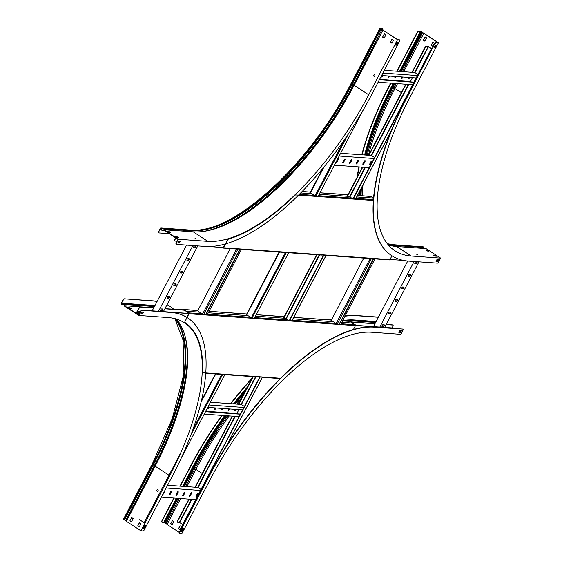 <?xml version="1.0" encoding="UTF-8"?>
<svg xmlns="http://www.w3.org/2000/svg" width="562" height="562" viewBox="0 0 562 562"><rect width="100%" height="100%" fill="white"/><g stroke="black" fill="none" stroke-linecap="round" stroke-linejoin="round"><path stroke-width="0.84" d="M182.713 524.501L179.735 522.555L177.803 522.288A1.461 0.611 123.1 0 1 177.669 522.246A1.461 0.611 123.1 0 1 177.789 520.974L189.211 499.126M353.006 198.737L430.274 50.938A1.461 0.611 -56.9 0 1 431.616 49.716L431.658 49.716M432.073 48.929L428.666 46.709L426.572 46.428A1.461 0.611 123.1 0 0 425.237 47.651L424.97 47.475A1.461 0.611 -56.9 0 1 426.305 46.253M432.038 48.999L428.504 46.695L426.572 46.428M195.421 487.24L232.591 416.14M238.808 404.254L253.237 376.652M284.168 317.488L316.954 254.769M347.885 195.604L362.743 167.188M368.953 155.302L406.122 84.209M412.339 72.322L425.237 47.651M177.536 522.112A1.461 0.611 -56.9 0 1 177.402 522.07A1.461 0.611 -56.9 0 1 177.522 520.798L188.867 499.098M195.077 487.212L232.247 416.112M235.316 410.246L235.766 409.389M238.464 404.226L252.893 376.631M283.901 317.319L316.61 254.741M347.618 195.428L362.399 167.167M368.609 155.281L405.778 84.181M408.848 78.315L409.298 77.451M411.995 72.294L424.97 47.475M431.511 49.997A1.461 0.611 123.1 0 0 430.541 51.107L430.274 50.938M182.84 525.575A1.461 0.611 -56.9 0 1 182.706 525.533A1.461 0.611 -56.9 0 1 182.826 524.255L260.164 377.018M289.634 320.649L323.881 255.134M353.35 198.758L430.541 51.107M183.093 524.43A1.461 0.611 123.1 0 0 182.903 525.639L182.706 525.533M182.826 524.255L259.813 376.997M289.282 320.621L323.536 255.106M238.927 409.614L236.925 413.442L205.755 411.222M237.529 413.836L236.925 413.442M244.407 406.466L241.281 404.429L210.455 402.23M207.757 407.387L242.622 409.874M209.022 404.977L243.887 407.464M209.008 407.478L208.79 407.907A1.026 0.429 -56.9 0 1 207.926 408.757M215.717 407.956L215.492 408.384A1.026 0.429 -56.9 0 1 214.635 409.234M222.419 408.433L222.194 408.862A1.026 0.429 -56.9 0 1 221.337 409.712M229.12 408.911L228.896 409.34A1.026 0.429 -56.9 0 1 228.039 410.19M235.822 409.389L235.597 409.817A1.026 0.429 -56.9 0 1 234.74 410.667M204.245 414.117L239.11 416.604M205.502 411.707L240.367 414.194M205.58 411.56L240.445 414.039M208.411 407.436L208.109 408.012A1.026 0.429 123.1 0 0 208.024 408.904A1.026 0.429 123.1 0 0 209.057 408.082L209.359 407.506M215.113 407.914L214.81 408.49A1.026 0.429 123.1 0 0 214.726 409.382A1.026 0.429 123.1 0 0 215.759 408.56L216.061 407.984M221.814 408.391L221.512 408.967A1.026 0.429 123.1 0 0 221.428 409.86A1.026 0.429 123.1 0 0 222.461 409.038L222.763 408.462M228.516 408.869L228.214 409.445A1.026 0.429 123.1 0 0 228.13 410.337A1.026 0.429 123.1 0 0 229.163 409.515L229.465 408.939M235.225 409.347L234.923 409.923A1.026 0.429 123.1 0 0 234.832 410.815A1.026 0.429 123.1 0 0 235.871 409.993L236.173 409.417M201.02 489.453L197.894 487.416L167.581 485.252M170.124 492.565L170.722 492.614M176.826 493.05L177.423 493.092M183.528 493.527L184.132 493.569M190.23 494.005L190.834 494.047M170.202 492.417L170.799 492.46M176.904 492.895L177.508 492.937M183.605 493.373L184.21 493.415M190.307 493.85L190.911 493.893M161.371 497.138L195.724 499.59M171.375 492.059A1.026 0.429 123.1 0 0 171.459 491.167A1.026 0.429 123.1 0 0 170.427 491.989L169.359 494.019A1.026 0.429 123.1 0 0 169.274 494.911A1.026 0.429 123.1 0 0 170.307 494.089L171.375 492.059L170.04 493.914A1.026 0.429 -56.9 0 1 169.183 494.764M162.769 494.455A1.026 0.429 123.1 0 0 163.605 493.612L164.666 491.581A1.026 0.429 123.1 0 0 164.75 490.689A1.026 0.429 123.1 0 0 164.743 490.682M166.148 487.999L200.501 490.443M178.077 492.537A1.026 0.429 123.1 0 0 178.161 491.645A1.026 0.429 123.1 0 0 177.128 492.467L176.068 494.497A1.026 0.429 123.1 0 0 175.983 495.389A1.026 0.429 123.1 0 0 177.016 494.567L178.077 492.537L176.749 494.391A1.026 0.429 -56.9 0 1 175.885 495.241M184.779 493.014A1.026 0.429 123.1 0 0 184.863 492.122A1.026 0.429 123.1 0 0 183.83 492.944L182.769 494.974A1.026 0.429 123.1 0 0 182.685 495.867A1.026 0.429 123.1 0 0 183.718 495.045L184.779 493.014L183.451 494.869A1.026 0.429 -56.9 0 1 182.594 495.719M191.48 493.492A1.026 0.429 123.1 0 0 191.565 492.6A1.026 0.429 123.1 0 0 190.532 493.422L189.471 495.452A1.026 0.429 123.1 0 0 189.387 496.344A1.026 0.429 123.1 0 0 190.42 495.522L191.48 493.492L190.153 495.347A1.026 0.429 -56.9 0 1 189.296 496.197M198.189 493.97A1.026 0.429 123.1 0 0 198.274 493.078A1.026 0.429 123.1 0 0 197.241 493.9L196.173 495.93A1.026 0.429 123.1 0 0 196.089 496.822A1.026 0.429 123.1 0 0 197.122 496L198.189 493.97L196.855 495.825A1.026 0.429 -56.9 0 1 195.998 496.675M171.284 491.139A1.026 0.429 -56.9 0 1 171.101 491.883M164.54 491.076A1.026 0.429 -56.9 0 1 164.399 491.406L163.338 493.436A1.026 0.429 -56.9 0 1 163.135 493.766M177.985 491.617A1.026 0.429 -56.9 0 1 177.81 492.361M184.687 492.094A1.026 0.429 -56.9 0 1 184.512 492.839M191.396 492.572A1.026 0.429 -56.9 0 1 191.213 493.317M198.098 493.05A1.026 0.429 -56.9 0 1 197.915 493.794M412.459 77.675L410.457 81.504L379.638 79.312M411.061 81.897L410.457 81.504M417.938 74.535L414.805 72.498L384.331 70.32M381.64 75.484L416.154 77.942M382.898 73.067L417.418 75.526M382.539 75.547L382.315 75.975A1.026 0.429 -56.9 0 1 381.457 76.825M389.248 76.025L389.023 76.453A1.026 0.429 -56.9 0 1 388.159 77.303M395.95 76.502L395.725 76.931A1.026 0.429 -56.9 0 1 394.868 77.781M402.652 76.98L402.427 77.408A1.026 0.429 -56.9 0 1 401.57 78.259M409.354 77.458L409.129 77.886A1.026 0.429 -56.9 0 1 408.272 78.736M378.121 82.207L412.634 84.672M379.378 79.797L413.899 82.256M379.455 79.649L413.976 82.108M381.942 75.505L381.64 76.081A1.026 0.429 123.1 0 0 381.549 76.973A1.026 0.429 123.1 0 0 382.589 76.151L382.891 75.568M388.644 75.982L388.342 76.558A1.026 0.429 123.1 0 0 388.258 77.451A1.026 0.429 123.1 0 0 389.29 76.629L389.592 76.046M395.346 76.46L395.044 77.036A1.026 0.429 123.1 0 0 394.96 77.928A1.026 0.429 123.1 0 0 395.992 77.106L396.294 76.523M402.048 76.938L401.746 77.514A1.026 0.429 123.1 0 0 401.661 78.406A1.026 0.429 123.1 0 0 402.694 77.584L402.996 77.001M408.757 77.416L408.455 77.992A1.026 0.429 123.1 0 0 408.363 78.884A1.026 0.429 123.1 0 0 409.396 78.062L409.705 77.479M374.552 157.515L371.426 155.477L340.607 153.285M337.01 160.163L337.551 160.198M343.649 160.634L344.253 160.676M350.358 161.111L350.955 161.154M357.06 161.589L357.664 161.631M363.762 162.067L364.366 162.109M337.088 160.008L337.629 160.051M343.733 160.486L344.33 160.528M350.435 160.964L351.039 161.006M357.137 161.442L357.741 161.484M363.839 161.919L364.443 161.961M334.39 165.172L369.255 167.652M344.899 160.121A1.026 0.429 123.1 0 0 344.991 159.229A1.026 0.429 123.1 0 0 343.958 160.058L342.89 162.088A1.026 0.429 123.1 0 0 342.806 162.98A1.026 0.429 123.1 0 0 343.839 162.151L344.632 159.952L343.572 161.982A1.026 0.429 -56.9 0 1 342.715 162.832M336.02 162.046A1.026 0.429 123.1 0 0 336.104 162.502A1.026 0.429 123.1 0 0 337.137 161.673L338.198 159.643A1.026 0.429 123.1 0 0 338.282 158.751A1.026 0.429 123.1 0 0 337.537 159.151M339.167 156.025L374.032 158.512M351.608 160.599A1.026 0.429 123.1 0 0 351.693 159.706A1.026 0.429 123.1 0 0 350.66 160.535L349.599 162.566A1.026 0.429 123.1 0 0 349.508 163.458A1.026 0.429 123.1 0 0 350.548 162.636L351.608 160.599L350.274 162.46A1.026 0.429 -56.9 0 1 349.416 163.31M358.31 161.076A1.026 0.429 123.1 0 0 358.394 160.184A1.026 0.429 123.1 0 0 357.362 161.013L356.301 163.043A1.026 0.429 123.1 0 0 356.217 163.935A1.026 0.429 123.1 0 0 357.249 163.113L358.31 161.076L356.982 162.938A1.026 0.429 -56.9 0 1 356.118 163.788M365.012 161.554A1.026 0.429 123.1 0 0 365.096 160.662A1.026 0.429 123.1 0 0 364.064 161.491L363.003 163.521A1.026 0.429 123.1 0 0 362.919 164.413A1.026 0.429 123.1 0 0 363.951 163.591L365.012 161.554L363.684 163.416A1.026 0.429 -56.9 0 1 362.827 164.266M371.714 162.032A1.026 0.429 123.1 0 0 371.805 161.139A1.026 0.429 123.1 0 0 370.765 161.968L369.705 163.999A1.026 0.429 123.1 0 0 369.62 164.891A1.026 0.429 123.1 0 0 370.653 164.069L371.714 162.032L370.386 163.893A1.026 0.429 -56.9 0 1 369.529 164.743M344.815 159.208A1.026 0.429 -56.9 0 1 344.632 159.952M338.113 158.73A1.026 0.429 -56.9 0 1 337.931 159.468L336.87 161.505A1.026 0.429 -56.9 0 1 336.013 162.355M351.517 159.685A1.026 0.429 -56.9 0 1 351.341 160.43M358.219 160.163A1.026 0.429 -56.9 0 1 358.043 160.908M364.921 160.641A1.026 0.429 -56.9 0 1 364.745 161.385M371.63 161.118A1.026 0.429 -56.9 0 1 371.447 161.863M139.594 519.695L144.188 522.688L181.119 452.038M181.013 458.557L224.948 374.51M254.417 318.134L288.671 252.626M318.141 196.25L363.628 109.239M402.835 329.199A1.461 0.611 123.1 0 1 402.968 329.248A1.461 0.611 123.1 0 1 402.849 330.519L400.854 334.327L371.468 332.233A175.632 73.116 123.1 0 0 210.56 478.796L181.758 533.9L179.728 533.752A1.461 0.611 123.1 0 1 179.587 533.71A1.461 0.611 123.1 0 1 179.714 532.439L207.856 478.606A181.491 75.547 -56.9 0 1 374.123 327.154L402.568 329.03A1.461 0.611 -56.9 0 1 402.701 329.072A1.461 0.611 -56.9 0 1 402.792 329.177M179.362 532.432L167.104 524.451L180.662 498.515M161.884 522.133A1.461 0.611 -56.9 0 1 161.751 522.084A1.461 0.611 -56.9 0 1 161.87 520.812L162.137 520.988A1.461 0.611 123.1 0 0 162.018 522.26A1.461 0.611 123.1 0 0 162.151 522.302L164.469 522.73L167.104 524.451M386.508 324.45L386.445 324.028M179.454 533.584A1.461 0.611 -56.9 0 1 179.32 533.535A1.461 0.611 -56.9 0 1 179.447 532.263L207.589 478.431A181.491 75.547 -56.9 0 1 373.856 326.979L402.568 329.03M239.019 403.165A175.983 73.257 123.1 0 0 238.19 404.211M229.275 415.901A175.983 73.257 123.1 0 0 195.913 469.347L194.775 468.884A177.023 73.692 -56.9 0 1 227.835 415.803M182.713 528.435L181.126 531.483L182.067 531.554L183.662 528.505L182.713 528.435M183.317 528.477L181.8 531.378L181.203 531.336M401.085 330.786L400.228 332.416L398.95 332.325M400.495 332.592L401.43 330.814L399.8 330.695L398.872 332.472L400.228 332.416M181.596 526.742L180.03 525.723L178.442 528.772L180.002 529.783L181.596 526.742M180.037 529.713L178.604 528.779L180.156 525.807M172.098 524.887L170.504 523.939L172.063 524.957L173.791 521.655L172.351 520.721M170.665 523.953L172.26 520.904L170.504 523.939M186.879 486.629L195.913 469.347L202.257 473.478M180.002 486.137L190.012 466.98A181.491 75.547 -56.9 0 1 221.871 415.374M230.589 403.671A181.491 75.547 -56.9 0 1 252.155 378.036M330.119 319.918A181.491 75.547 -56.9 0 1 331.749 319.342M345.124 316.02A181.491 75.547 -56.9 0 1 356.28 315.528L378.43 317.108M180.346 486.165L190.279 467.155A181.491 75.547 -56.9 0 1 222.243 415.402M230.975 403.692A181.491 75.547 -56.9 0 1 251.586 379.125M330.744 319.961A181.491 75.547 -56.9 0 1 331.58 319.673M344.998 316.251A181.491 75.547 -56.9 0 1 356.554 315.703L378.352 317.256M162.137 520.988L174.129 498.051M161.87 520.812L173.784 498.023M157.163 491.23A0.808 0.717 -85.9 0 0 157.894 489.832A0.808 0.717 -85.9 0 0 157.163 491.23M137.809 525.681L139.369 526.699L140.964 523.651L139.397 522.632L137.809 525.681L139.524 522.716M139.404 526.629L137.971 525.695M129.871 520.848L131.431 521.866L133.159 518.564L131.592 517.546L129.871 520.848L131.719 517.63M131.466 521.796L130.033 520.862M142.109 310.428A1.461 0.611 123.1 0 0 140.767 311.65L140.5 311.474A1.461 0.611 -56.9 0 1 141.842 310.252L170.82 312.472A181.491 75.547 -56.9 0 1 187.596 317.853A181.491 75.547 -56.9 0 1 172.478 475.895L144.336 529.727A1.461 0.611 123.1 0 1 142.994 530.942L140.964 530.802L126.352 521.276L155.154 466.179L154.95 465.729L126.141 520.833L123.556 519.204M140.964 530.802L169.766 475.698A175.632 73.116 123.1 0 0 184.399 322.757A175.632 73.116 123.1 0 0 168.164 317.551L138.772 315.458L124.167 305.932L123.949 304.442A0.443 0.386 -85.9 0 0 123.471 304.098L122.305 304.456A0.794 0.703 94.1 0 1 121.771 304.379L121.652 304.295A0.934 0.829 94.1 0 1 121.364 303.016L122.93 300.024A1.461 0.611 -56.9 0 1 124.265 298.801L152.976 300.846A181.491 75.547 -56.9 0 1 157.135 301.351M140.767 311.65L138.772 315.458M140.5 311.474L138.666 314.98L124.448 305.714L153.763 307.8M126.141 520.833L126.352 521.276M141.842 310.252L170.553 312.296A181.491 75.547 -56.9 0 1 186.781 317.333L188.734 313.596L145.474 310.357A1.461 0.611 -56.9 0 0 145.073 310.484M176.412 319.047A175.632 73.116 -56.9 0 1 187.68 358.851A175.632 73.116 -56.9 0 1 155.154 466.179L169.766 475.698M143.408 312.233L141.786 312.114L140.858 313.891L142.481 314.01L143.408 312.233M143.064 312.205L142.214 313.835L140.936 313.744M145.228 525.575L143.717 528.47L143.113 528.428M143.984 528.645L145.579 525.596L144.631 525.533L143.036 528.575L143.717 528.47M136.348 312.76L138.287 313.491M138.99 313.54L137.43 312.521L135.807 312.402L137.367 313.42L138.99 313.54M128.41 307.667L129.492 307.428L127.862 307.309L129.429 308.327L131.185 308.454L129.625 307.435L129.33 307.73L130.482 308.405M124.427 305.573L124.258 304.379A0.794 0.703 -85.9 0 0 123.394 303.761L122.228 304.112A0.443 0.386 94.1 0 1 121.933 304.07L121.806 303.993A0.583 0.52 94.1 0 1 121.631 303.192L122.93 300.024M167.047 304.653A181.491 75.547 -56.9 0 1 169.759 306.227A181.491 75.547 -56.9 0 1 169.893 306.318M124.265 298.801L153.243 301.021A181.491 75.547 -56.9 0 1 157.072 301.471M167.033 304.681A181.491 75.547 -56.9 0 1 170.026 306.402A181.491 75.547 -56.9 0 1 173.806 309.297M124.532 298.977A1.461 0.611 123.1 0 0 123.197 300.199M416.365 254.094L417.692 254.867L416.365 254.094M434.307 43.239L432.747 42.22L431.152 45.269L432.719 46.281L434.307 43.239M432.754 46.21L431.321 45.276L432.873 42.298M424.949 41.124L423.516 40.19L425.202 36.959M425.076 36.881L423.348 40.183L424.914 41.195L426.635 37.893L425.076 36.881M391.686 255.64A181.491 75.547 -56.9 0 1 391.552 255.548A181.491 75.547 -56.9 0 1 406.67 97.514L434.812 43.681A1.461 0.611 -56.9 0 1 436.154 42.459L438.451 42.775L424.071 33.404L420.179 31.121L418.852 31.184A1.461 0.611 123.1 0 0 417.51 32.406L417.243 32.231A1.461 0.611 -56.9 0 1 418.585 31.008M436.154 42.459L438.023 42.593L423.804 33.327L403.741 71.704M397.524 83.59L394.995 88.431A175.983 73.257 123.1 0 0 368.426 155.267M438.451 42.775L409.649 97.879A175.632 73.116 123.1 0 0 395.016 250.821A175.632 73.116 123.1 0 0 411.251 256.026L396.639 246.507A175.632 73.116 -56.9 0 1 388.391 245.011M396.639 246.507L426.031 248.601L440.636 258.127L411.251 256.026M391.552 255.548L391.819 255.724A181.491 75.547 -56.9 0 0 408.595 261.105L437.306 263.156A1.461 0.611 123.1 0 0 438.648 261.934L440.636 258.127M391.819 255.724A181.491 75.547 -56.9 0 1 406.937 97.69L434.812 43.681M362.996 184.898A175.983 73.257 123.1 0 0 362.413 195.794M437.629 261.463L438.557 259.686L436.934 259.574L436.007 261.351L437.629 261.463L436.084 261.197M438.212 259.665L437.362 261.288M436.035 44.974L434.517 47.875L433.913 47.833M436.421 42.635A1.461 0.611 123.1 0 0 435.079 43.857M434.784 48.051L436.379 45.002L435.431 44.932L433.836 47.981L434.517 47.875M433.45 255.085L435.009 256.103L436.632 256.223L435.072 255.204L433.45 255.085M433.99 255.443L435.929 256.167M427.401 250.125L425.645 249.999L427.204 251.017L428.827 251.137L427.401 250.125L428.258 251.095M426.186 250.357L427.246 250.434M423.692 33.277L421.163 31.605L418.852 31.184M424.177 248.467L423.959 247.526A0.794 0.703 -85.9 0 0 423.636 247.048L423.516 246.964A0.934 0.829 -85.9 0 0 423.158 246.844L393.765 244.744A0.934 0.829 -85.9 0 1 394.124 244.87A175.632 73.116 -56.9 0 1 387.394 243.796M357.095 177.297A181.491 75.547 -56.9 0 1 358.921 166.914M361.752 154.789A181.491 75.547 -56.9 0 1 389.101 86.063L390.646 83.106M357.509 176.51A181.491 75.547 -56.9 0 1 359.216 166.935M362.054 154.81A181.491 75.547 -56.9 0 1 389.368 86.239L390.99 83.127M397.208 71.241L417.51 32.406M396.863 71.219L417.243 32.231M373.667 75.203A0.808 0.717 -85.9 0 0 374.889 76.003A0.808 0.717 -85.9 0 0 373.667 75.203M374.418 74.809A0.808 0.717 -85.9 0 0 374.306 76.404M195.035 238.506L196.117 238.906L195.035 238.506M175.309 236.518L176.868 237.536L178.491 237.656L176.932 236.637L175.309 236.518M175.85 236.876L177.789 237.6M167.912 231.776L168.993 231.537L167.371 231.425L168.93 232.443L170.686 232.57L169.127 231.551L168.832 231.846L169.984 232.513M176.194 244.217A1.461 0.611 -56.9 0 1 176.054 244.175A1.461 0.611 -56.9 0 1 176.18 242.903L178.435 239.264L163.823 229.746L193.216 231.839A175.632 73.116 -56.9 0 0 225.931 224.575A175.632 73.116 -56.9 0 0 354.116 85.276L353.912 84.827A176.791 73.594 -56.9 0 1 225.404 224.814M176.18 242.903L178.013 239.398L163.795 230.132L162.664 230.596A0.794 0.703 94.1 0 1 161.751 230.062L161.456 228.755A0.443 0.386 -85.9 0 0 161.28 228.495L161.154 228.411A0.583 0.52 -85.9 0 0 160.444 228.629L158.877 231.621A1.461 0.611 123.1 0 0 158.751 232.9A1.461 0.611 123.1 0 0 158.891 232.942L169.239 233.68M178.435 239.264L207.828 241.358A175.632 73.116 123.1 0 0 368.728 94.795L354.116 85.276L382.926 30.172L380.017 28.128L381.731 28.212A1.461 0.611 -56.9 0 1 381.865 28.255A1.461 0.611 -56.9 0 1 381.956 28.367M382.926 30.172L397.538 39.691L368.728 94.795M176.447 243.072A1.461 0.611 123.1 0 0 176.328 244.351A1.461 0.611 123.1 0 0 176.461 244.393L205.172 246.437A181.491 75.547 -56.9 0 0 371.44 94.992L399.582 41.159A1.461 0.611 123.1 0 0 399.701 39.881A1.461 0.611 123.1 0 0 399.568 39.839L397.538 39.691M399.568 39.839L397.432 39.53L380.699 28.627L380.326 28.297L381.731 28.212M163.099 230.048L162.053 229.97A0.443 0.386 94.1 0 0 162.559 230.265L163.823 229.746M396.575 45.157L398.17 42.108L397.222 42.045L395.627 45.086L396.575 45.157L395.704 44.939M397.826 42.087L396.308 44.981M180.072 241.098L179.222 242.721L177.943 242.629M179.489 242.896L180.416 241.119L178.793 241.007L177.866 242.784L179.222 242.721M390.4 42.192L391.96 43.211L393.555 40.162L391.995 39.143L390.4 42.192L392.121 39.228M391.995 43.141L390.562 42.206M385.883 34.823L384.324 33.804L382.596 37.106L384.155 38.125L385.883 34.823M384.197 38.054L382.729 36.853L384.45 33.889M161.751 230.062L161.758 228.664A0.794 0.703 -85.9 0 0 161.435 228.186L161.315 228.109A0.934 0.829 -85.9 0 0 160.17 228.453L158.877 231.621M382.188 29.301A1.461 0.611 123.1 0 0 382.132 28.43A1.461 0.611 123.1 0 0 381.998 28.388M158.617 232.766A1.461 0.611 -56.9 0 1 158.484 232.724A1.461 0.611 -56.9 0 1 158.61 231.453M392.065 327.934L392.88 326.382A1.461 0.611 123.1 0 0 393 325.11A1.461 0.611 123.1 0 0 392.866 325.061L392.599 324.892A1.461 0.611 -56.9 0 1 392.733 324.934A1.461 0.611 -56.9 0 1 392.824 325.04M351.159 322.089L374.938 323.789M386.157 324.583L392.866 325.061M350.892 321.914L375.016 323.635M386.234 324.436L392.599 324.892M398.43 328.735A1.461 0.611 123.1 0 0 398.31 328.566A1.461 0.611 123.1 0 0 398.17 328.524L397.903 328.349A1.461 0.611 -56.9 0 1 398.037 328.391A1.461 0.611 -56.9 0 1 398.135 328.496M355.5 325.482L398.17 328.524M292.402 320.846A1.461 0.611 -56.9 0 1 292.514 320.839L292.928 320.867L292.24 320.249M352.149 323.059L341.837 322.307L352.002 323.031L355.24 324.752L341.373 323.761A0.646 0.569 -85.9 0 1 341.647 324.351L341.338 324.316M355.521 325.328L397.903 328.349M390.035 259.461L403.481 260.417M384.682 327.407L418.957 261.843M389.585 312.107A1.026 0.429 123.1 0 0 388.707 312.865A1.026 0.429 123.1 0 0 388.567 313.856A1.026 0.429 123.1 0 0 388.658 313.884L389.74 313.961A1.026 0.429 123.1 0 0 390.625 313.21A1.026 0.429 123.1 0 0 390.766 312.219A1.026 0.429 123.1 0 0 390.674 312.184L389.585 312.107M383.017 324.681A1.026 0.429 123.1 0 0 382.132 325.433A1.026 0.429 123.1 0 0 381.991 326.424A1.026 0.429 123.1 0 0 382.09 326.459L383.172 326.536A1.026 0.429 123.1 0 0 384.057 325.777A1.026 0.429 123.1 0 0 384.197 324.787A1.026 0.429 123.1 0 0 384.099 324.759L383.017 324.681M379.807 327.056L414.082 261.499M396.161 299.539A1.026 0.429 123.1 0 0 395.276 300.298A1.026 0.429 123.1 0 0 395.135 301.288A1.026 0.429 123.1 0 0 395.227 301.316L396.315 301.394A1.026 0.429 123.1 0 0 397.193 300.642A1.026 0.429 123.1 0 0 397.334 299.651A1.026 0.429 123.1 0 0 397.243 299.616L396.161 299.539M402.729 286.971A1.026 0.429 123.1 0 0 401.844 287.723A1.026 0.429 123.1 0 0 401.704 288.72A1.026 0.429 123.1 0 0 401.802 288.749L402.884 288.826A1.026 0.429 123.1 0 0 403.769 288.074A1.026 0.429 123.1 0 0 403.909 287.077A1.026 0.429 123.1 0 0 403.811 287.049L402.729 286.971M409.298 274.404A1.026 0.429 123.1 0 0 408.419 275.155A1.026 0.429 123.1 0 0 408.279 276.146A1.026 0.429 123.1 0 0 408.37 276.181L409.452 276.258A1.026 0.429 123.1 0 0 410.337 275.499A1.026 0.429 123.1 0 0 410.478 274.509A1.026 0.429 123.1 0 0 410.386 274.481L409.298 274.404M415.873 261.836A1.026 0.429 123.1 0 0 414.988 262.587A1.026 0.429 123.1 0 0 414.847 263.578A1.026 0.429 123.1 0 0 414.946 263.613L416.028 263.69A1.026 0.429 123.1 0 0 416.906 262.932A1.026 0.429 123.1 0 0 417.053 261.941A1.026 0.429 123.1 0 0 416.955 261.906L415.873 261.836M373.463 326.606L407.745 261.035M390.59 312.184A1.026 0.429 -56.9 0 1 390.26 313.189A1.026 0.429 -56.9 0 1 389.473 313.793L388.475 313.715M384.015 324.752A1.026 0.429 -56.9 0 1 383.684 325.763A1.026 0.429 -56.9 0 1 382.905 326.36L381.9 326.29M397.158 299.609A1.026 0.429 -56.9 0 1 396.828 300.621A1.026 0.429 -56.9 0 1 396.048 301.218L395.044 301.148M403.734 287.042A1.026 0.429 -56.9 0 1 403.397 288.053A1.026 0.429 -56.9 0 1 402.617 288.65L401.612 288.58M410.302 274.474A1.026 0.429 -56.9 0 1 409.972 275.485A1.026 0.429 -56.9 0 1 409.185 276.082L408.188 276.012M416.871 261.906A1.026 0.429 -56.9 0 1 416.54 262.918A1.026 0.429 -56.9 0 1 415.761 263.515L414.756 263.445M337.214 324.021L371.454 258.527M336.209 323.396L370.105 258.555M330.618 321.506L363.762 258.106M340.804 324.274L375.044 258.78M339.518 324.183L373.758 258.689M339.174 324.162L373.414 258.661M175.85 237.986L174.937 239.735A1.461 0.611 123.1 0 0 174.81 241.007A1.461 0.611 123.1 0 0 174.951 241.049L177.065 241.203M179.91 241.4L178.632 241.316M174.677 240.873A1.461 0.611 -56.9 0 1 174.543 240.831A1.461 0.611 -56.9 0 1 174.67 239.56L174.937 239.735M175.576 237.81L174.67 239.56M222.664 247.533L208.909 246.549M153.658 308.011L140.43 307.07A1.461 0.611 123.1 0 0 139.095 308.292L136.995 311.622L139.552 313.287M139.706 312.985L137.416 311.488L140.381 311.699M139.095 308.292L137.416 311.488M207.533 314.537L202.959 314.453M188.776 313.441L145.474 310.357M138.821 308.117A1.461 0.611 -56.9 0 1 140.163 306.894L140.43 307.07M186.612 311.552L183.409 309.817L164.947 308.664M153.735 307.864L140.163 306.894M184.02 310.175L164.87 308.812M186.542 245.109L152.183 310.835M192.878 245.566L158.519 311.285M188.172 260.487A1.026 0.429 123.1 0 0 189.05 259.728A1.026 0.429 123.1 0 0 189.197 258.738A1.026 0.429 123.1 0 0 189.099 258.71L188.017 258.632A1.026 0.429 123.1 0 0 187.132 259.384A1.026 0.429 123.1 0 0 186.991 260.375A1.026 0.429 123.1 0 0 187.09 260.41L188.172 260.487L186.9 260.241M194.74 247.912A1.026 0.429 123.1 0 0 195.625 247.161A1.026 0.429 123.1 0 0 195.766 246.17A1.026 0.429 123.1 0 0 195.667 246.135L194.585 246.058A1.026 0.429 123.1 0 0 193.707 246.816A1.026 0.429 123.1 0 0 193.56 247.807A1.026 0.429 123.1 0 0 193.658 247.835L194.74 247.912L193.476 247.666M197.754 245.91L163.394 311.629M181.596 273.055A1.026 0.429 123.1 0 0 182.481 272.296A1.026 0.429 123.1 0 0 182.622 271.305A1.026 0.429 123.1 0 0 182.531 271.277L181.442 271.2A1.026 0.429 123.1 0 0 180.564 271.952A1.026 0.429 123.1 0 0 180.423 272.942A1.026 0.429 123.1 0 0 180.514 272.977L181.596 273.055L180.332 272.809M175.028 285.622A1.026 0.429 123.1 0 0 175.913 284.871A1.026 0.429 123.1 0 0 176.054 283.873A1.026 0.429 123.1 0 0 175.955 283.845L174.873 283.768A1.026 0.429 123.1 0 0 173.988 284.52A1.026 0.429 123.1 0 0 173.848 285.517A1.026 0.429 123.1 0 0 173.946 285.545L175.028 285.622L173.756 285.377M168.46 298.19A1.026 0.429 123.1 0 0 169.338 297.438A1.026 0.429 123.1 0 0 169.478 296.448A1.026 0.429 123.1 0 0 169.387 296.413L168.305 296.336A1.026 0.429 123.1 0 0 167.42 297.094A1.026 0.429 123.1 0 0 167.279 298.085A1.026 0.429 123.1 0 0 167.371 298.113L168.46 298.19L167.188 297.944M161.884 310.765A1.026 0.429 123.1 0 0 162.769 310.006A1.026 0.429 123.1 0 0 162.91 309.016A1.026 0.429 123.1 0 0 162.818 308.981L161.73 308.91A1.026 0.429 123.1 0 0 160.851 309.662A1.026 0.429 123.1 0 0 160.711 310.653A1.026 0.429 123.1 0 0 160.802 310.688L161.884 310.765L160.62 310.519M189.015 258.703A1.026 0.429 -56.9 0 1 188.684 259.714A1.026 0.429 -56.9 0 1 187.905 260.311M195.59 246.128A1.026 0.429 -56.9 0 1 195.26 247.14A1.026 0.429 -56.9 0 1 194.473 247.744M182.446 271.27A1.026 0.429 -56.9 0 1 182.116 272.282A1.026 0.429 -56.9 0 1 181.329 272.879M175.878 283.838A1.026 0.429 -56.9 0 1 175.541 284.85A1.026 0.429 -56.9 0 1 174.761 285.447M169.303 296.406A1.026 0.429 -56.9 0 1 168.972 297.417A1.026 0.429 -56.9 0 1 168.193 298.015M162.734 308.981A1.026 0.429 -56.9 0 1 162.404 309.992A1.026 0.429 -56.9 0 1 161.617 310.589M239.883 249.149L205.643 314.643M240.227 249.17L205.987 314.671M241.512 249.261L207.582 314.165M230.237 248.587L197.775 310.681M236.574 249.036L202.678 313.877A0.646 0.569 94.1 0 1 202.959 314.467L207.968 314.825A0.646 0.569 -85.9 0 0 207.694 314.235L251.088 317.326A0.646 0.569 94.1 0 1 251.369 317.916L256.377 318.275A0.646 0.569 -85.9 0 0 256.096 317.685L255.022 316.982M237.93 249.008L203.683 314.502M184.968 310.8L183.676 309.55A0.646 0.569 -85.9 0 0 182.896 309.788L182.819 309.936M183.43 309.465L197.304 310.456A0.646 0.569 94.1 0 1 197.55 310.54L199.44 312.163L186.921 311.264L199.44 312.163L202.678 313.877L188.804 312.886A0.646 0.569 -85.9 0 1 189.008 313.772L355.444 325.63A0.646 0.569 94.1 0 0 355.24 324.752M209.085 311.292L245.713 313.905A0.646 0.569 94.1 0 1 245.959 313.989L247.849 315.612L208.305 312.788L247.849 315.612L251.088 317.326M246.065 314.06L246.655 314.102M256.244 314.657L282.574 316.532A0.646 0.569 94.1 0 1 282.819 316.617L284.709 318.24L255.457 316.153L284.709 318.24L287.948 319.954A0.646 0.569 94.1 0 1 288.229 320.544L293.238 320.902A0.646 0.569 -85.9 0 0 292.964 320.312L292.395 319.947M282.932 316.687L284.182 316.771M293.764 317.326L330.983 319.982A0.646 0.569 94.1 0 1 331.229 320.066L331.334 320.136M342.616 320.811L349.866 321.331A0.646 0.569 94.1 0 1 350.112 321.408L352.184 322.988M283.417 317.003L284.386 317.073M185.13 310.491L188.804 312.886M334.91 322.462L333.118 321.689L292.985 318.83L333.118 321.689L332.676 321.007M309.788 192.169L310.379 192.211M319.961 192.766L346.297 194.649A0.646 0.569 94.1 0 1 346.543 194.726L348.426 196.349L319.181 194.269L348.426 196.349L351.672 198.07A0.646 0.569 94.1 0 1 351.945 198.66L356.961 199.018A0.646 0.569 -85.9 0 0 356.68 198.428L356.118 198.063M346.649 194.796L347.899 194.888M357.488 195.443L370.871 196.398A0.646 0.569 94.1 0 1 371.117 196.482L373.147 198.126M302.138 191.502L309.43 192.021A0.646 0.569 94.1 0 1 309.676 192.099L311.713 193.75M347.133 195.119L348.103 195.183M299.335 194.34L314.811 195.443L311.566 193.721L300.712 192.949L311.748 193.679M373.561 198.253L356.701 196.939L373.182 198.056M221.962 247.484L222.735 247.99A0.646 0.569 -85.9 0 0 223.521 247.744L227.42 240.29A1.461 0.611 123.1 0 1 228.586 239.089A176.159 73.334 123.1 0 0 295.443 194.93L373.386 200.486M241.625 249.331A0.646 0.569 -85.9 0 0 242.215 249.31L237.206 248.952A0.646 0.569 94.1 0 1 236.855 249.057L222.981 248.067M289.922 252.71L290.027 252.781A0.646 0.569 -85.9 0 0 290.624 252.76L285.615 252.408A0.646 0.569 94.1 0 1 285.264 252.507L241.871 249.416M326.782 255.338L326.894 255.408A0.646 0.569 -85.9 0 0 327.491 255.387L322.476 255.036A0.646 0.569 94.1 0 1 322.131 255.134L290.273 252.865M375.191 258.787L375.304 258.857A0.646 0.569 -85.9 0 0 375.894 258.843L370.885 258.485A0.646 0.569 94.1 0 1 370.534 258.59L327.14 255.492M391.946 255.808L389.958 259.609A0.646 0.569 94.1 0 1 389.424 259.932L375.549 258.942M225.088 244.063L223.255 247.575M314.811 195.443A0.646 0.569 94.1 0 1 315.085 196.033L320.094 196.391A0.646 0.569 -85.9 0 0 319.82 195.801L318.745 195.098M319.785 196.37L318.584 195.407M356.652 198.997L355.957 198.365M336.245 323.333L336.357 323.41A0.646 0.569 94.1 0 1 336.638 323.993M341.338 324.33L340.986 323.923M256.068 318.254L254.86 317.291M188.734 313.596L186.739 311.313M280.529 378.24L202.517 372.676A176.159 73.334 123.1 0 0 184.982 322.504A1.461 0.611 123.1 0 1 185.102 321.225L189.008 313.772M353.414 329.508L355.444 325.63M205.741 373.266L221.547 374.397A0.646 0.569 94.1 0 0 221.899 374.292L226.907 374.65A0.646 0.569 -85.9 0 1 226.31 374.664L226.205 374.594M263.065 377.228L263.171 377.292A0.646 0.569 -85.9 0 0 263.768 377.278L258.759 376.919A0.646 0.569 94.1 0 1 258.408 377.025L226.556 374.749M179.369 522.4L191.459 499.281M197.669 487.394L234.839 416.302M241.056 404.415L255.485 376.814M285.889 318.661L319.202 254.93M349.606 196.777L364.991 167.35M371.201 155.463L408.37 84.363M414.587 72.477L428.146 46.541M226.458 445.947L262.412 377.179M291.882 320.804L326.129 255.296M355.598 198.92L391.257 130.721M179.735 522.555L191.881 499.316M198.049 487.514L235.267 416.33M241.435 404.528L255.907 376.842M286.227 318.844L319.63 254.958M349.95 196.96L365.412 167.378M371.58 155.583L408.799 84.398M414.967 72.596L428.504 46.695M190.637 435.683L222.7 374.348M252.169 317.98L286.423 252.464M315.893 196.089L348.545 133.637M192.914 429.48L221.723 374.376M251.347 317.706L285.44 252.493M315.064 195.822L344.309 139.882M201.112 402.013L215.766 373.983M246.837 314.558L279.49 252.099M310.554 192.675L324.014 166.921M201.4 400.804L215.429 373.962M246.578 314.39L279.152 252.071M310.294 192.506L323.052 168.101M236.707 404.106A177.023 73.692 -56.9 0 1 241.899 397.657M349.093 321.274A177.023 73.692 -56.9 0 1 356.947 321.162L375.62 322.49M357.123 322.363L356.947 321.162A0.794 0.703 -85.9 0 0 356.315 320.509L375.922 321.907M165.966 523.981L179.334 498.417M185.544 486.53L194.775 468.884L193.862 468.301A177.072 73.713 -56.9 0 1 226.563 415.711M235.415 404.015A177.072 73.713 -56.9 0 1 244.252 393.154M345.293 321A177.072 73.713 -56.9 0 1 356.083 320.537M165.052 523.405L178.161 498.332M184.378 486.446L193.862 468.301L193.574 467.858A176.11 73.313 -56.9 0 1 226.015 415.669M234.86 403.973A176.11 73.313 -56.9 0 1 245.201 391.342M164.771 522.962L177.662 498.297M183.872 486.411L193.398 467.71A175.983 73.257 -56.9 0 1 225.748 415.648M234.586 403.952A175.983 73.257 -56.9 0 1 245.657 390.464M164.596 522.808L177.416 498.283M183.626 486.397L193.272 467.626A175.983 73.257 -56.9 0 1 225.573 415.641M234.403 403.938A175.983 73.257 -56.9 0 1 245.959 389.887M164.469 522.73L177.255 498.269M183.465 486.383L193.272 467.626L192.555 467.317A176.573 73.503 -56.9 0 1 224.66 415.571M354.264 320.41A0.583 0.52 94.1 0 1 354.32 319.968L376.126 321.527M233.469 403.874A176.573 73.503 -56.9 0 1 247.519 386.902M342.75 320.558A176.573 73.503 -56.9 0 1 354.32 319.968M163.753 522.421L176.405 498.213M182.622 486.327L192.555 467.317M153.819 307.702L153.644 306.48A177.023 73.692 -56.9 0 1 154.424 306.543M187.68 358.275A176.791 73.594 -56.9 0 1 154.95 465.729L154.473 465.413L125.663 520.517M123.949 304.442L153.644 306.48A0.794 0.703 -85.9 0 0 153.005 305.826L154.719 305.988M123.717 304.119L123.394 303.761M184.547 334.369A176.819 73.608 -56.9 0 1 154.473 465.413L153.3 464.907L124.49 520.005M175.59 318.809A175.864 73.208 -56.9 0 1 153.3 464.907L152.766 464.619L123.963 519.724M123.963 304.576L122.228 304.112M121.933 304.07L122.284 304.098M174.972 318.64A175.632 73.116 -56.9 0 1 152.766 464.619L123.837 519.639M174.894 318.626A175.632 73.116 -56.9 0 1 152.639 464.542L152.358 464.107M121.806 303.993L122.481 304.042M150.946 305.679A0.583 0.52 94.1 0 1 151.016 305.285A176.573 73.503 -56.9 0 1 154.845 305.742M121.631 303.192L151.016 305.285M401.38 92.59L393.857 87.967L396.196 83.499M361.085 195.702A177.023 73.692 -56.9 0 1 361.422 187.912M367.134 155.175A177.023 73.692 -56.9 0 1 393.857 87.967L392.95 87.384L395.023 83.415M422.561 32.736L402.406 71.613M422.055 32.413L401.24 71.529M360.158 195.632A177.072 73.713 -56.9 0 1 360.333 189.991M364.429 161.961A177.072 73.713 -56.9 0 1 364.71 160.732M366.094 155.098A177.072 73.713 -56.9 0 1 392.95 87.384L392.662 86.941L394.524 83.38M360.045 195.625A176.11 73.313 -56.9 0 1 360.158 190.328M364.113 161.94A176.11 73.313 -56.9 0 1 364.288 161.139M365.75 155.077A176.11 73.313 -56.9 0 1 392.662 86.941L394.278 83.359M394.777 246.332L394.573 245.425A175.864 73.208 -56.9 0 1 387.843 244.358M423.959 247.526L394.573 245.425A0.794 0.703 -85.9 0 0 394.25 244.948A175.632 73.116 -56.9 0 1 387.443 243.859M421.774 31.971L400.734 71.493M400.488 71.472L421.289 31.69M359.891 195.618A175.983 73.257 -56.9 0 1 359.982 190.666M365.546 155.063A175.983 73.257 -56.9 0 1 392.487 86.794L394.117 83.352M423.636 247.048L394.124 244.87L423.516 246.964M359.764 195.604A175.983 73.257 -56.9 0 1 359.849 190.932M365.398 155.049A175.983 73.257 -56.9 0 1 392.36 86.71L391.644 86.4L393.267 83.288M400.327 71.465L421.163 31.605M399.484 71.402L420.446 31.296M358.942 195.548A176.573 73.503 -56.9 0 1 358.97 192.604M361.57 168.748A176.573 73.503 -56.9 0 1 361.872 167.125M364.59 154.993A176.573 73.503 -56.9 0 1 391.644 86.4M207.828 241.358L193.216 231.839M382.167 29.294L353.435 84.511L353.912 84.827L383.031 29.87M162.559 230.265L164.736 230.743M380.994 28.788L352.262 84.005L353.435 84.511A176.819 73.608 -56.9 0 1 202.264 231.593M191.361 231.706L191.143 230.764L161.456 228.755M380.537 28.613L351.728 83.717L352.262 84.005A175.864 73.208 -56.9 0 1 191.143 230.764A0.794 0.703 -85.9 0 0 190.827 230.28L161.435 228.186M380.411 28.536L351.728 83.717A175.632 73.116 -56.9 0 1 190.827 230.28L161.315 228.109M190.342 230.083C232.127 235.366 309.746 164.94 351.208 83.232L351.601 83.64A175.632 73.116 -56.9 0 1 190.701 230.202A0.934 0.829 -85.9 0 0 190.342 230.083L160.957 227.982M161.442 228.699L160.444 228.629M380.017 28.128L351.327 83.204M183.676 309.55L197.55 310.54M209.057 311.355L245.959 313.989M256.209 314.72L282.819 316.617M293.736 317.389L331.229 320.066M342.581 320.874L350.112 321.408M283.986 317.151L283.599 317.123M347.316 195.232L347.709 195.26M346.543 194.726L319.926 192.829M371.117 196.482L357.453 195.506M309.676 192.099L302.082 191.558M389.958 259.609L223.521 247.744M319.82 195.801L351.672 198.07M356.68 198.428L373.449 199.622M336.357 323.41L292.964 320.312M287.948 319.954L256.096 317.685M226.83 445.371L262.475 377.186M291.945 320.811L326.192 255.296M355.669 198.927L391.019 131.297M201.456 400.566L215.365 373.955M246.521 314.355L279.082 252.071M310.245 192.471L322.862 168.326M345.258 321L356.315 320.509M123.619 303.733L153.005 305.826M122.073 304.478L123.97 304.618M174.831 318.605L183.957 342.476L183.1 376.905L172.211 418.732L152.246 464.135L123.436 519.239M387.351 243.739L393.765 244.744M164.849 230.82L162.376 230.645M280.192 378.577L263.416 377.376"/></g></svg>
